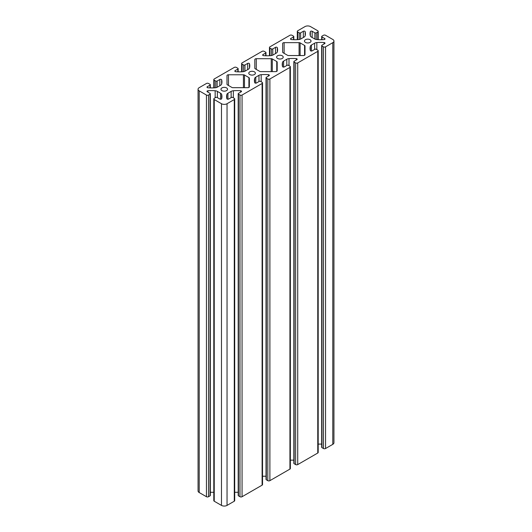 <?xml version="1.0" encoding="UTF-8"?>
<svg xmlns="http://www.w3.org/2000/svg" width="532" height="532" viewBox="0 0 532 532"><rect width="100%" height="100%" fill="white"/><g stroke="black" fill="none" stroke-linecap="round" stroke-linejoin="round"><path stroke-width="0.8" d="M282.246 55.78A3.298 1.902 0 0 0 278.655 55.368A3.298 1.902 0 0 0 276.62 57.13A3.298 1.902 0 0 0 277.584 58.473A3.298 1.902 0 0 0 281.175 58.886A3.298 1.902 0 0 0 283.21 57.13A3.298 1.902 0 0 0 282.246 55.78M310.076 39.714A3.298 1.902 0 0 0 306.485 39.302A3.298 1.902 0 0 0 304.45 41.057A3.298 1.902 0 0 0 305.415 42.407A3.298 1.902 0 0 0 309.006 42.819A3.298 1.902 0 0 0 311.04 41.057A3.298 1.902 0 0 0 310.076 39.714M226.585 87.913A3.298 1.902 0 0 0 222.994 87.501A3.298 1.902 0 0 0 220.96 89.263A3.298 1.902 0 0 0 221.924 90.606A3.298 1.902 0 0 0 225.515 91.019A3.298 1.902 0 0 0 227.55 89.263A3.298 1.902 0 0 0 226.585 87.913M254.416 71.847A3.298 1.902 0 0 0 250.825 71.434A3.298 1.902 0 0 0 248.79 73.197A3.298 1.902 0 0 0 249.754 74.54A3.298 1.902 0 0 0 253.345 74.952A3.298 1.902 0 0 0 255.38 73.197A3.298 1.902 0 0 0 254.416 71.847M241.209 90.932A1.064 0.618 180 0 1 241.521 91.371A1.064 0.618 180 0 1 241.209 91.803L238.482 93.379A0.984 0.565 0 0 0 238.196 93.778A0.984 0.565 0 0 0 238.482 94.184L239.979 95.042A1.476 0.851 0 0 0 242.067 95.042L262.103 83.477A1.476 0.851 0 0 0 262.535 82.872A1.476 0.851 0 0 0 262.103 82.274L260.607 81.409A0.984 0.565 0 0 0 259.217 81.409L256.49 82.979A1.064 0.618 180 0 1 255.407 83.132A1.064 0.618 180 0 1 254.682 82.64A24.598 14.204 180 0 1 254.402 80.512A24.598 14.204 180 0 1 254.668 78.443A3.937 2.274 180 0 1 255.779 77.167L258.971 75.325A3.937 2.274 180 0 1 261.179 74.686A24.598 14.204 180 0 1 268.441 74.693A1.064 0.618 180 0 1 269.039 74.866A1.064 0.618 180 0 1 269.352 75.305A1.064 0.618 180 0 1 269.039 75.737L266.313 77.313A0.984 0.565 0 0 0 266.027 77.712A0.984 0.565 0 0 0 266.313 78.118L267.809 78.975A1.476 0.851 0 0 0 269.897 78.975L289.933 67.411A1.476 0.851 0 0 0 290.366 66.806A1.476 0.851 0 0 0 289.933 66.207L288.437 65.343A0.984 0.565 0 0 0 287.047 65.343L284.321 66.912A1.064 0.618 180 0 1 283.237 67.065A1.064 0.618 180 0 1 282.512 66.573A24.598 14.204 180 0 1 282.233 64.439A24.598 14.204 180 0 1 282.499 62.377A3.937 2.274 180 0 1 283.609 61.1L286.795 59.258A3.937 2.274 180 0 1 289.009 58.62A24.598 14.204 180 0 1 296.271 58.626A1.064 0.618 180 0 1 296.869 58.799A1.064 0.618 180 0 1 297.182 59.238A1.064 0.618 180 0 1 296.869 59.67L294.143 61.246A0.984 0.565 0 0 0 293.857 61.646A0.984 0.565 0 0 0 294.143 62.044L295.639 62.909A1.476 0.851 0 0 0 297.727 62.909L317.764 51.345A1.476 0.851 0 0 0 318.196 50.739A1.476 0.851 0 0 0 317.764 50.141L316.267 49.276A0.984 0.565 0 0 0 314.877 49.276L312.151 50.846A1.064 0.618 180 0 1 311.06 50.999A1.064 0.618 180 0 1 310.342 50.507A24.598 14.204 180 0 1 310.063 48.372A24.598 14.204 180 0 1 310.322 46.311A3.937 2.274 180 0 1 311.433 45.034L314.625 43.192A3.937 2.274 180 0 1 316.839 42.553A24.598 14.204 180 0 1 324.101 42.56A1.064 0.618 180 0 1 324.693 42.733A1.064 0.618 180 0 1 325.005 43.172A1.064 0.618 180 0 1 324.693 43.604L321.973 45.18A0.984 0.565 0 0 0 321.68 45.579A0.984 0.565 0 0 0 321.973 45.978L323.469 46.843A1.476 0.851 0 0 0 325.551 46.843L332.793 42.666A3.937 2.274 0 0 0 333.943 41.057A3.937 2.274 0 0 0 332.793 39.454L325.551 35.278A1.476 0.851 0 0 0 323.469 35.278L321.973 36.143A0.984 0.565 0 0 0 321.68 36.542A0.984 0.565 0 0 0 321.973 36.941L324.693 38.517A1.064 0.618 180 0 1 325.005 38.949A1.064 0.618 180 0 1 324.101 39.561A24.598 14.204 180 0 1 316.839 39.568A3.937 2.274 180 0 1 314.625 38.929L311.433 37.087A3.937 2.274 180 0 1 310.322 35.81A24.598 14.204 180 0 1 310.063 33.749A24.598 14.204 180 0 1 310.342 31.614A1.064 0.618 180 0 1 311.06 31.122A1.064 0.618 180 0 1 312.151 31.275L314.877 32.844A0.984 0.565 0 0 0 316.267 32.844L317.764 31.98A1.476 0.851 0 0 0 318.196 31.381A1.476 0.851 0 0 0 317.764 30.776L310.528 26.6A3.937 2.274 0 0 0 304.962 26.6L297.727 30.776A1.476 0.851 0 0 0 297.295 31.381A1.476 0.851 0 0 0 297.727 31.98L299.223 32.844A0.984 0.565 0 0 0 300.613 32.844L303.34 31.275A1.064 0.618 180 0 1 304.843 31.275A1.064 0.618 180 0 1 305.149 31.614A24.598 14.204 180 0 1 305.421 33.749A24.598 14.204 180 0 1 305.162 35.81A3.937 2.274 180 0 1 304.051 37.087L300.859 38.929A3.937 2.274 180 0 1 298.652 39.568A24.598 14.204 180 0 1 291.383 39.561A1.064 0.618 180 0 1 290.479 38.949A1.064 0.618 180 0 1 290.791 38.517L293.518 36.941A0.984 0.565 0 0 0 293.804 36.542A0.984 0.565 0 0 0 293.518 36.143L292.021 35.278A1.476 0.851 0 0 0 289.933 35.278L269.897 46.843A1.476 0.851 0 0 0 269.465 47.448A1.476 0.851 0 0 0 269.897 48.046L271.393 48.911A0.984 0.565 0 0 0 272.783 48.911L275.51 47.341A1.064 0.618 180 0 1 277.019 47.341A1.064 0.618 180 0 1 277.318 47.681A24.598 14.204 180 0 1 277.598 49.815A24.598 14.204 180 0 1 277.332 51.877A3.937 2.274 180 0 1 276.221 53.153L273.029 54.996A3.937 2.274 180 0 1 270.821 55.634A24.598 14.204 180 0 1 263.559 55.627A1.064 0.618 180 0 1 262.648 55.015A1.064 0.618 180 0 1 262.961 54.583L265.687 53.007A0.984 0.565 0 0 0 265.973 52.608A0.984 0.565 0 0 0 265.687 52.209L264.191 51.345A1.476 0.851 0 0 0 262.103 51.345L242.067 62.909A1.476 0.851 0 0 0 241.634 63.514A1.476 0.851 0 0 0 242.067 64.119L243.563 64.977A0.984 0.565 0 0 0 244.953 64.977L247.679 63.408A1.064 0.618 180 0 1 249.189 63.408A1.064 0.618 180 0 1 249.488 63.747A24.598 14.204 180 0 1 249.767 65.882A24.598 14.204 180 0 1 249.501 67.943A3.937 2.274 180 0 1 248.391 69.22L245.205 71.062A3.937 2.274 180 0 1 242.991 71.707A24.598 14.204 180 0 1 235.729 71.694A1.064 0.618 180 0 1 234.818 71.089A1.064 0.618 180 0 1 235.131 70.65L237.857 69.08A0.984 0.565 0 0 0 238.143 68.675A0.984 0.565 0 0 0 237.857 68.276L236.361 67.411A1.476 0.851 0 0 0 234.273 67.411L214.236 78.975A1.476 0.851 0 0 0 213.804 79.581A1.476 0.851 0 0 0 214.236 80.186L215.733 81.044A0.984 0.565 0 0 0 217.123 81.044L219.849 79.474A1.064 0.618 180 0 1 221.359 79.474A1.064 0.618 180 0 1 221.658 79.82A24.598 14.204 180 0 1 221.937 81.948A24.598 14.204 180 0 1 221.678 84.009A3.937 2.274 180 0 1 220.567 85.286L217.375 87.128A3.937 2.274 180 0 1 215.161 87.773A24.598 14.204 180 0 1 207.899 87.76A1.064 0.618 180 0 1 206.995 87.155A1.064 0.618 180 0 1 207.307 86.716L210.027 85.147A0.984 0.565 0 0 0 210.32 84.741A0.984 0.565 0 0 0 210.027 84.342L208.531 83.477A1.476 0.851 0 0 0 206.449 83.477L199.207 87.654A3.937 2.274 0 0 0 198.057 89.263A3.937 2.274 0 0 0 199.207 90.866L206.449 95.042A1.476 0.851 0 0 0 208.531 95.042L210.027 94.184A0.984 0.565 0 0 0 210.32 93.778A0.984 0.565 0 0 0 210.027 93.379L207.307 91.803A1.064 0.618 180 0 1 206.995 91.371A1.064 0.618 180 0 1 207.899 90.759A24.598 14.204 180 0 1 215.161 90.753A3.937 2.274 180 0 1 217.375 91.391L220.567 93.233A3.937 2.274 180 0 1 221.678 94.51A24.598 14.204 180 0 1 221.937 96.578A24.598 14.204 180 0 1 221.658 98.706A1.064 0.618 180 0 1 220.94 99.198A1.064 0.618 180 0 1 219.849 99.045L217.123 97.476A0.984 0.565 0 0 0 215.733 97.476L214.236 98.34A1.476 0.851 0 0 0 213.804 98.939A1.476 0.851 0 0 0 214.236 99.544L221.472 103.72A3.937 2.274 0 0 0 227.038 103.72L234.273 99.544A1.476 0.851 0 0 0 234.705 98.939A1.476 0.851 0 0 0 234.273 98.34L232.777 97.476A0.984 0.565 0 0 0 231.387 97.476L228.66 99.045A1.064 0.618 180 0 1 227.576 99.198A1.064 0.618 180 0 1 226.851 98.706A24.598 14.204 180 0 1 226.579 96.578A24.598 14.204 180 0 1 226.838 94.51A3.937 2.274 180 0 1 227.949 93.233L231.141 91.391A3.937 2.274 180 0 1 233.349 90.753A24.598 14.204 180 0 1 240.617 90.759A1.064 0.618 180 0 1 241.209 90.932M305.009 54.696L305.009 46.065A1.476 0.851 0 0 0 304.577 45.459L300.121 42.886A1.476 0.851 0 0 0 299.084 42.64L284.121 42.64A1.476 0.851 0 0 0 282.645 43.491L282.645 52.123A1.476 0.851 0 0 0 283.077 52.728L287.533 55.301A1.476 0.851 0 0 0 288.577 55.547L303.533 55.547A1.476 0.851 0 0 0 305.009 54.696L305.009 46.065L305.009 54.696M277.185 70.763L277.185 62.131A1.476 0.851 0 0 0 276.753 61.526L272.298 58.952A1.476 0.851 0 0 0 271.253 58.706L256.291 58.706A1.476 0.851 0 0 0 254.815 59.557L254.815 68.196A1.476 0.851 0 0 0 255.247 68.794L259.702 71.368A1.476 0.851 0 0 0 260.747 71.614L275.709 71.614A1.476 0.851 0 0 0 277.185 70.763L277.185 62.131L277.185 70.763M249.355 86.829L249.355 78.197A1.476 0.851 0 0 0 248.923 77.592L244.467 75.019A1.476 0.851 0 0 0 243.423 74.773L228.467 74.773A1.476 0.851 0 0 0 226.991 75.624L226.991 84.262A1.476 0.851 0 0 0 227.423 84.861L231.879 87.434A1.476 0.851 0 0 0 232.916 87.68L247.879 87.68A1.476 0.851 0 0 0 249.355 86.829M262.535 476.273A24.598 14.204 180 0 1 266.027 476.233M238.196 93.778L238.196 495.458A0.984 0.565 0 0 0 238.482 495.857L239.979 496.722A1.476 0.851 0 0 0 242.067 496.722L262.103 485.157A1.476 0.851 0 0 0 262.535 484.552L262.535 82.872M234.705 492.339A24.598 14.204 180 0 1 238.196 492.3M213.804 98.939L213.804 500.619A1.476 0.851 0 0 0 214.236 501.224L221.472 505.4A3.937 2.274 0 0 0 227.038 505.4L234.273 501.224A1.476 0.851 0 0 0 234.705 500.619L234.705 98.939M210.32 492.3A24.598 14.204 180 0 1 213.804 492.339M198.057 89.263L198.057 490.943A3.937 2.274 0 0 0 199.207 492.546L206.449 496.722A1.476 0.851 0 0 0 208.531 496.722L210.027 495.857A0.984 0.565 0 0 0 210.32 495.458L210.32 93.778M321.68 45.579L321.68 447.259A0.984 0.565 0 0 0 321.973 447.658L323.469 448.523A1.476 0.851 0 0 0 325.551 448.523L332.793 444.346A3.937 2.274 0 0 0 333.943 442.737L333.943 41.057M318.196 444.134A24.598 14.204 180 0 1 321.68 444.1M293.857 61.646L293.857 463.325A0.984 0.565 0 0 0 294.143 463.724L295.639 464.589A1.476 0.851 0 0 0 297.727 464.589L317.764 453.025A1.476 0.851 0 0 0 318.196 452.419L318.196 50.739M290.366 460.2A24.598 14.204 180 0 1 293.857 460.167M266.027 77.712L266.027 479.392A0.984 0.565 0 0 0 266.313 479.791L267.809 480.655A1.476 0.851 0 0 0 269.897 480.655L289.933 469.091A1.476 0.851 0 0 0 290.366 468.486L290.366 66.806M249.355 78.197L249.355 86.836L249.355 78.197M221.658 79.82L221.658 84.069M249.488 63.747L249.488 68.003M277.318 47.681L277.318 51.937M305.149 31.614L305.149 35.87M261.179 74.686L261.179 81.735M268.441 74.693L268.441 76.083M266.313 78.118L266.313 479.791M267.809 78.975L267.809 480.655M269.897 78.975L269.897 480.655M289.933 67.411L289.933 469.091M282.499 62.377L282.499 66.507M283.609 61.1L283.609 67.092M286.795 59.258L286.795 65.483M289.009 58.62L289.009 65.669M296.271 58.626L296.271 60.016M294.143 62.044L294.143 463.724M295.639 62.909L295.639 464.589M297.727 62.909L297.727 464.589M317.764 51.345L317.764 453.025M310.322 46.311L310.322 50.44M311.433 45.034L311.433 51.025M314.625 43.192L314.625 49.416M316.839 42.553L316.839 49.602M324.101 42.56L324.101 43.95M321.973 45.978L321.973 447.658M323.469 46.843L323.469 448.523M325.551 46.843L325.551 448.523M332.793 42.666L332.793 444.346M321.973 36.941L321.973 39.694M324.693 38.517L324.693 39.388M310.342 31.614L310.342 35.87M312.151 31.275L312.151 37.499M314.877 32.844L314.877 39.062M316.267 32.844L316.267 39.494M317.764 31.98L317.764 39.641M297.727 31.98L297.727 39.641M299.223 32.844L299.223 39.494M300.613 32.844L300.613 39.062M303.34 31.275L303.34 37.499M290.791 38.517L290.791 39.388M293.518 36.941L293.518 39.694M269.897 48.046L269.897 55.707M271.393 48.911L271.393 55.561M272.783 48.911L272.783 55.129M275.51 47.341L275.51 53.566M262.961 54.583L262.961 55.454M265.687 53.007L265.687 55.76M242.067 64.119L242.067 71.773M243.563 64.977L243.563 71.627M244.953 64.977L244.953 71.195M247.679 63.408L247.679 69.632M235.131 70.65L235.131 71.521M237.857 69.08L237.857 71.827M214.236 80.186L214.236 87.84M215.733 81.044L215.733 87.7M217.123 81.044L217.123 87.261M219.849 79.474L219.849 85.699M207.899 90.759L207.899 92.149L207.899 90.759M207.307 86.716L207.307 87.587M210.027 85.147L210.027 87.893M199.207 90.866L199.207 492.546M206.449 95.042L206.449 496.722M208.531 95.042L208.531 496.722M210.027 94.184L210.027 495.857M215.161 90.753L215.161 97.808M217.375 91.391L217.375 97.615M220.567 93.233L220.567 99.231M221.678 94.51L221.678 98.639M214.236 99.544L214.236 501.224M221.472 103.72L221.472 505.4M227.038 103.72L227.038 505.4M234.273 99.544L234.273 501.224M226.838 94.51L226.838 98.639M227.949 93.233L227.949 99.231M231.141 91.391L231.141 97.615M233.349 90.753L233.349 97.808M240.617 90.759L240.617 92.149M238.482 94.184L238.482 495.857M239.979 95.042L239.979 496.722M242.067 95.042L242.067 496.722M262.103 83.477L262.103 485.157M254.668 78.443L254.668 82.573M255.779 77.167L255.779 83.158M258.971 75.325L258.971 81.549M276.753 61.526L276.753 71.368M272.298 58.952L272.298 71.614M271.253 58.706L271.253 71.614M256.291 58.706L256.291 69.399M304.577 45.459L304.577 55.301M300.121 42.886L300.121 55.547M299.084 42.64L299.084 55.547M284.121 42.64L284.121 53.333M248.923 77.592L248.923 87.434M244.467 75.019L244.467 87.68M243.423 74.773L243.423 87.68M228.467 74.773L228.467 85.466M321.68 36.542L321.68 39.701M318.196 31.381L318.196 39.661M297.295 31.381L297.295 39.661M293.804 36.542L293.804 39.701M269.465 47.448L269.465 55.727M265.973 52.608L265.973 55.767M241.634 63.514L241.634 71.8M238.143 68.675L238.143 71.833M213.804 79.581L213.804 87.866M210.32 84.741L210.32 87.9"/></g></svg>
